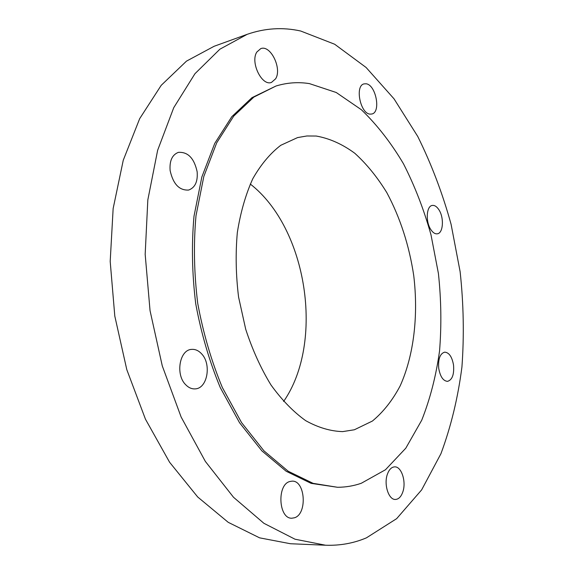 <?xml version="1.0" encoding="UTF-8"?>
<svg xmlns="http://www.w3.org/2000/svg" width="574" height="574" viewBox="0 0 574 574"><rect width="100%" height="100%" fill="white"/><g stroke="black" fill="none" stroke-linecap="round" stroke-linejoin="round"><path stroke-width="0.86" d="M438.73 368.379C440.222 376.637 443.15 380.964 447.512 381.366C452.255 379.923 454.264 374.506 453.539 365.107C452.061 356.834 449.112 352.515 444.685 352.142C440.021 353.577 438.041 358.994 438.73 368.379M300.668 31.01C282.803 27.035 264.973 28.14 247.172 34.332L219.878 49.206L194.945 73.716L173.743 107.69L157.642 150.28L147.827 199.924L145.172 254.325L150.051 310.685L162.284 365.911L181.126 417.018L205.363 461.431L233.489 497.242L263.897 523.301L295.029 539.216L325.53 545.221C339.987 545.731 353.62 543.269 366.413 537.852L396.656 518.652L421.639 489.887L440.925 453.733C450.963 426.712 457.966 397.796 461.934 366.98C464.215 335.582 463.613 303.825 460.126 271.689L451.085 224.291C442.532 193.338 431.426 164.056 417.75 136.454L394.015 98.814L366.104 67.481L334.671 44.241L300.668 31.01M247.172 34.332L214.138 46.272L186.485 61.131L161.208 85.332L139.683 118.646L123.259 160.239L113.143 208.57L110.194 261.421L114.8 316.087L126.789 369.627L145.444 419.164L169.581 462.235L197.707 496.998L228.23 522.333L259.599 537.845L290.437 543.736L325.53 545.221M283.613 401.477C324.755 342.226 307.269 228.23 250.264 184.032M354.352 429.775L372.411 421.043C383.296 412.017 392.559 400.279 400.193 385.828C413.947 355.163 418.503 315.384 413.732 275.556C409.162 245.306 400.2 217.682 386.847 192.692C377.348 177.179 366.664 164.035 354.797 153.272C342.413 144.153 329.562 138.413 316.238 136.038L306.839 135.981L297.547 137.595L280.765 145.301C270.189 153.416 260.854 164.573 252.775 178.765C245.65 194.543 240.499 212.473 237.327 232.563C235.448 253.5 235.864 275.018 238.583 297.102L245.715 329.268C252.452 349.853 260.869 368.415 270.964 384.946C281.777 399.92 293.35 411.823 305.684 420.663C318.168 427.594 330.488 431.239 342.642 431.612L354.352 429.775M309.429 83.617C298.193 81.831 287.05 82.634 275.994 86.014L253.873 97.078L233.74 116.092L216.707 142.811L203.82 176.476L195.992 215.745C193.46 244.158 194.041 273.368 197.729 303.366C203.203 333.099 211.404 361.139 222.332 387.486L241.568 422.608L263.954 450.855L288.213 471.247L313.117 483.351L337.541 487.283C345.785 487.24 353.699 485.905 361.297 483.265L385.47 469.754L405.796 448.194L421.746 420.168C430.163 398.865 436.096 375.783 439.555 350.922C441.6 325.487 441.219 299.664 438.407 273.439L430.995 234.802C423.928 209.618 414.765 185.954 403.493 163.812C391.124 142.897 377.096 124.874 361.405 109.756L336.235 92.5L309.429 83.617M275.994 86.014L251.957 97.673L231.81 116.673L214.755 143.364L201.847 176.979L194.005 216.197C191.465 244.567 192.039 273.726 195.72 303.675C201.18 333.358 209.381 361.347 220.301 387.651L239.537 422.715L261.923 450.92L286.196 471.268L311.115 483.358L337.541 487.283M430.981 229.808C433.018 232.779 435.142 234.113 437.345 233.805C443.336 233.231 444.226 217.41 438.78 209.567C436.706 206.482 434.532 205.105 432.251 205.442C426.317 206.037 425.442 222.038 430.981 229.808M370.072 114.118L371.88 114.004C381.179 112.267 375.92 84.722 366.09 83.782L364.002 83.897C354.675 85.741 360.321 113.717 370.072 114.118M275.62 78.81C282.25 68.607 270.505 44.485 260.732 48.647L256.872 51.99C249.991 62.085 261.88 86.487 271.495 82.405L275.62 78.81M197.147 171.762C194.17 158.194 187.906 151.73 178.349 152.375C172.135 154.801 169.395 160.863 170.126 170.571C173.133 184.075 179.303 190.568 188.652 190.051C195.088 187.684 197.915 181.585 197.147 171.762M201.531 353.756C198.511 350.52 195.167 349.071 191.501 349.401C179.504 349.875 175.278 374.679 185.703 384.738C188.609 387.723 191.773 389.107 195.203 388.878C207.472 388.569 211.727 364.002 201.531 353.756M289.877 481.5C276.754 484.521 278.526 518.939 291.85 518.214L294.512 517.77C307.607 513.924 305.268 480.173 292.044 481.156L289.877 481.5M387.479 473.973C383.568 484.04 388.555 499.954 395.4 499.452C398.593 499.287 401.047 496.84 402.754 492.112C406.528 481.952 401.535 466.289 394.639 466.87C391.583 467.057 389.194 469.424 387.479 473.973"/></g></svg>
